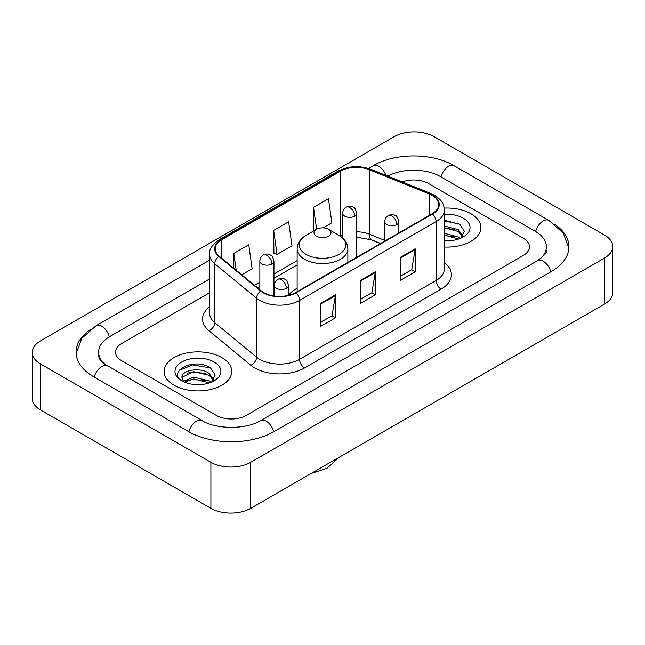 <?xml version="1.0" encoding="UTF-8"?>
<svg xmlns="http://www.w3.org/2000/svg" width="645" height="645" viewBox="0 0 645 645"><rect width="100%" height="100%" fill="white"/><g stroke="black" fill="none" stroke-linecap="round" stroke-linejoin="round"><path stroke-width="0.97" d="M297.135 288.267A37.346 21.559 0 0 0 288.444 295.249M380.486 243.576L369.964 239.319A28.187 16.27 0 0 0 368.795 238.876M470.971 213.769A33.822 19.527 0 0 0 444.212 208.117A33.822 19.527 0 0 1 470.971 213.769A33.822 19.527 0 0 1 480.88 227.572A33.822 19.527 0 0 0 470.971 213.769M221.856 357.596A33.822 19.527 0 0 0 185.002 353.363A33.822 19.527 0 0 0 164.12 371.399A33.822 19.527 0 0 0 174.029 385.21A33.822 19.527 0 0 0 210.883 389.443A33.822 19.527 0 0 0 231.765 371.399A33.822 19.527 0 0 0 221.856 357.596A33.822 19.527 0 0 0 185.002 353.363A33.822 19.527 0 0 0 164.12 371.399A33.822 19.527 0 0 0 174.029 385.21A33.822 19.527 0 0 0 210.883 389.443A33.822 19.527 0 0 0 231.765 371.399A33.822 19.527 0 0 0 221.856 357.596M432.11 195.362A22.551 13.021 180 0 1 438.713 204.562A22.551 13.021 180 0 1 432.11 213.769L295.595 292.58A22.551 13.021 180 0 1 261.185 290.847L219.324 256.331A22.551 13.021 180 0 1 215.245 248.865A22.551 13.021 180 0 1 221.848 239.658L340.447 171.191A22.551 13.021 180 0 1 369.319 169.732L429.102 193.903A22.551 13.021 180 0 1 432.11 195.362M432.505 195.129A23.107 13.343 0 0 0 429.425 193.637L369.641 169.466A23.107 13.343 0 0 0 340.044 170.965L221.453 239.432A23.107 13.343 0 0 0 218.865 256.517L260.725 291.032A23.107 13.343 0 0 0 295.99 292.814L432.505 213.995A23.107 13.343 0 0 0 432.505 195.129M320.509 303.456L320.509 326.467L335.456 317.84L335.456 294.829L320.509 303.456M320.509 322.387L332.022 315.744L335.392 295.595A5.636 3.257 -120 0 0 335.456 294.829M331.917 315.8L335.456 317.84M400.222 257.436L400.222 280.446L415.17 271.819L415.17 248.801L400.222 257.436M400.222 276.366L411.736 269.715L415.106 249.567A5.636 3.257 -120 0 0 415.17 248.801M411.631 269.771L415.17 271.819M360.361 280.446L360.361 303.456L375.309 294.829L375.309 271.819L360.361 280.446M360.361 299.377L371.875 292.725L375.253 272.577A5.636 3.257 -120 0 0 375.309 271.819M371.778 292.79L375.309 294.829M444.349 247.043A33.822 19.527 0 0 0 480.88 227.572A33.822 19.527 0 0 1 444.349 247.043M216.381 415.412A21.14 12.207 0 0 0 246.269 415.412L523.288 255.476A21.14 12.207 0 0 0 529.472 246.85A21.14 12.207 0 0 0 523.288 238.223L428.619 183.567A21.14 12.207 0 0 0 402.206 181.946A21.14 12.207 0 0 1 428.619 183.567L523.288 238.223A21.14 12.207 0 0 1 529.472 246.85A21.14 12.207 0 0 1 523.288 255.476L246.269 415.412A21.14 12.207 0 0 1 216.381 415.412L121.712 360.757L216.381 415.412M209.609 292.749L121.712 343.495A21.14 12.207 0 0 0 115.528 352.13A21.14 12.207 0 0 0 121.712 360.757A21.14 12.207 0 0 1 115.528 352.13A21.14 12.207 0 0 1 121.712 343.495L209.609 292.749M323.048 227.879L331.853 222.799L328.482 198.757L313.534 207.384L313.776 230.257M241.746 274.818L252.139 268.82L248.76 244.778L233.812 253.404L233.812 268.28M273.673 230.394L277.052 254.436L291.992 245.81L288.621 221.767L273.673 230.394L273.915 253.267M277.052 254.436L273.673 253.179M314.438 230.507L313.534 230.168M313.534 207.384L316.598 229.257M233.812 253.404L236.175 270.223M539.357 259.572A38.047 21.97 0 0 0 546.388 246.85A38.047 21.97 0 0 0 535.245 231.313L440.575 176.666A38.047 21.97 0 0 0 387.766 176.109M209.609 278.946L109.755 336.593A38.047 21.97 0 0 0 98.612 352.13A38.047 21.97 0 0 0 105.643 364.844M210.899 462.296A28.187 16.27 0 0 0 250.752 462.296L604.494 258.065A28.187 16.27 0 0 0 612.75 246.559A28.187 16.27 0 0 0 604.494 235.054L434.101 136.675A28.187 16.27 0 0 0 394.248 136.675L40.506 340.907A28.187 16.27 0 0 0 32.25 352.412A28.187 16.27 0 0 0 40.506 363.917L210.899 462.296L210.899 508.325A28.187 16.27 0 0 0 250.752 508.325L604.494 304.093A28.187 16.27 0 0 0 612.75 292.588L612.75 246.559M32.25 352.412L32.25 398.441A28.187 16.27 0 0 0 40.506 409.946L210.899 508.325M90.082 329.756A60.598 34.983 0 0 0 76.07 352.13A60.598 34.983 0 0 0 93.815 376.865L188.477 431.521A60.598 34.983 0 0 0 274.173 431.521L551.185 271.585A60.598 34.983 0 0 0 568.93 246.85A60.598 34.983 0 0 0 554.918 224.476M380.534 243.544L370.02 239.295A28.187 16.27 0 0 0 369.488 239.085M444.349 240.593L448.549 240.811M444.349 233.288L458.313 236.965L460.175 238.465M444.349 235.119L458.651 239.021M444.349 225.984L458.313 229.66L462.892 235.981M444.349 227.806L458.313 231.49L462.529 236.457M444.349 240.746A22.97 13.263 0 0 0 463.295 236.957A22.97 13.263 0 0 0 463.295 218.195A22.97 13.263 0 0 0 444.349 214.406M460.724 238.239L464.319 231.168L459.772 224.315L444.349 220.211M444.349 220.921L459.458 224.105M444.349 228.225L454.37 229.475M444.349 235.53L454.37 236.78M316.518 236.207A8.458 4.878 0 0 0 328.482 236.207A8.458 4.878 0 0 0 328.482 229.297L338.98 235.361A23.301 13.456 0 0 1 338.98 254.388A23.301 13.456 0 0 1 306.02 254.388A23.301 13.456 0 0 1 306.02 235.361C300.288 238.771 297.321 243.294 297.135 248.946A25.365 14.642 0 0 0 304.561 259.298A25.365 14.642 0 0 0 332.207 262.475A25.365 14.642 0 0 0 347.865 248.946C347.679 243.294 344.712 238.771 338.98 235.361L328.482 229.297A8.458 4.878 0 0 0 316.518 229.297A8.458 4.878 0 0 0 316.518 236.207M194.121 384.476L199.434 384.63M183.567 381.106L193.823 377.196L209.206 380.792L211.068 382.283M184.51 382.09L193.823 379.018L209.536 382.848M183.728 381.816L182.084 377.962A15.923 9.191 0 0 0 184.655 382.219M213.777 379.808L209.206 373.487C199.644 366.352 179.979 370.754 182.084 377.962L182.019 377.261M182.124 378.18L182.559 376.994L193.823 371.714L209.206 375.309L213.414 380.276M211.608 382.058L215.212 374.995L210.657 368.134C194.54 356.548 165.902 371.818 182.438 381.171L182.519 381.227M214.188 362.022A22.97 13.263 0 0 0 181.705 362.022A22.97 13.263 0 0 0 181.705 380.776A22.97 13.263 0 0 0 214.188 380.776A22.97 13.263 0 0 0 214.188 362.022M179.084 370.44L192.573 364.901L210.343 367.924M187.51 373.132L192.573 372.213L205.263 373.302M187.51 380.437L192.573 379.518L205.263 380.606M444.349 262.547A35.233 20.342 180 0 1 441.075 289.129L304.561 367.948A7.047 4.072 60 0 1 299.578 359.321L436.093 280.502A28.187 16.27 0 0 0 444.349 268.997L444.349 210.085A28.187 16.27 180 0 1 436.093 221.59A7.047 4.072 -120 0 0 432.505 213.995M304.561 367.948A35.233 20.342 180 0 1 254.743 367.948A35.233 20.342 180 0 1 250.792 365.231L208.94 330.716A35.233 20.342 180 0 1 209.609 306.851M259.725 359.321A28.187 16.27 0 0 0 299.578 359.321L299.578 300.409A28.187 16.27 180 0 1 256.565 298.232L214.704 263.724A28.187 16.27 180 0 1 209.609 254.388L209.609 313.301A28.187 16.27 0 0 0 214.704 322.629L256.565 357.145A28.187 16.27 0 0 0 259.725 359.321M444.349 210.085C443.897 205.247 443.446 201.216 434.633 195.354L430.933 193.556A7.047 3.298 112 0 0 429.425 193.637M430.933 193.556L371.149 169.393C359.483 165.257 348.405 165.862 337.916 171.191A7.047 4.072 60 0 1 340.044 170.965M221.453 239.432A7.047 4.072 -120 0 0 219.324 239.658C212.011 244.915 208.77 249.825 209.609 254.388M218.865 256.517A7.047 4.717 129.5 0 0 214.704 263.724L214.704 322.629A7.047 4.717 -50.5 0 1 208.94 330.716M371.149 169.393A7.047 3.298 112 0 0 369.641 169.466M260.725 291.032A7.047 4.717 129.5 0 0 256.565 298.232L256.565 357.145A7.047 4.717 -50.5 0 1 250.792 365.231M295.99 292.814A7.047 4.072 60 0 1 299.578 300.409L436.093 221.59L436.093 280.502A7.047 4.072 60 0 0 441.075 289.129M221.848 239.658L221.848 258.411M429.102 193.903L429.102 215.503M369.319 169.732L369.319 234.167A22.551 13.021 0 0 0 356.75 231.813M384.759 240.408L369.319 234.167A12.682 5.942 -68 0 0 371.842 239.924L356.75 237.175M342.656 234.506A22.551 13.021 0 0 0 340.447 235.627L339.915 235.933M340.447 171.191L340.447 235.627A12.682 7.321 60 0 1 340.423 236.272M297.135 260.628L273.948 274.02M259.854 282.155L254.436 285.284M360.361 281.172L375.253 272.577M400.222 258.161L415.106 249.567M320.509 304.19L335.392 295.595M273.746 431.763A11.271 6.506 -120 0 0 260.564 420.604C246.704 429.57 215.946 429.57 202.087 420.604L104.095 363.748C101.257 361.394 99.58 359.418 99.08 357.822L98.612 355.58M188.904 431.763A11.271 6.506 -60 0 1 202.087 420.604M94.243 377.107A11.271 6.506 -60 0 1 107.425 365.949M76.126 353.718L81.738 338.383L96.153 325.685A11.271 6.506 60 0 1 109.336 336.843M368.497 168.442L373.165 165.749A11.271 6.506 60 0 1 385.871 175.343M373.165 165.749C395.151 152.672 432.198 152.672 454.185 165.749A11.271 6.506 120 0 0 441.003 176.907M454.185 165.749L548.847 220.405A11.271 6.506 120 0 0 535.664 231.563M550.757 271.827A11.271 6.506 -120 0 0 537.575 260.669L260.564 420.604M250.752 508.325L250.752 462.296M40.506 409.946L40.506 363.917M604.494 304.093L604.494 258.065M396.788 224.557A7.047 4.072 0 0 0 398.852 221.678C397.731 217.607 396.619 215.607 395.506 215.68C393.466 214.245 391.055 214.213 388.282 215.575A7.047 4.072 60 0 1 391.805 215.922A7.047 4.072 -120 0 1 396.788 224.557A7.047 4.072 0 0 1 386.823 224.557A7.047 4.072 0 0 1 384.759 221.678C384.863 219.01 386.041 216.97 388.282 215.575M286.38 288.299A7.047 4.072 0 0 0 288.444 285.421C287.323 281.349 286.211 279.35 285.098 279.43C283.058 277.987 280.648 277.955 277.874 279.317A7.047 4.072 60 0 1 281.397 279.672A7.047 4.072 -120 0 1 286.38 288.299A7.047 4.072 0 0 1 276.415 288.299A7.047 4.072 0 0 1 274.351 285.421C274.456 282.752 275.633 280.72 277.874 279.317M354.686 216.188A7.047 4.072 0 0 0 356.75 213.31C355.629 209.238 354.516 207.239 353.404 207.311C351.364 205.876 348.953 205.844 346.18 207.206A7.047 4.072 60 0 1 349.703 207.553A7.047 4.072 -120 0 1 354.686 216.188A7.047 4.072 0 0 1 344.72 216.188A7.047 4.072 0 0 1 342.656 213.31C342.761 210.641 343.938 208.601 346.18 207.206M271.884 263.99A7.047 4.072 0 0 0 273.948 261.112C272.827 257.041 271.714 255.041 270.602 255.122C268.562 253.687 266.151 253.646 263.378 255.017A7.047 4.072 60 0 1 266.901 255.364A7.047 4.072 -120 0 1 271.884 263.99A7.047 4.072 0 0 1 261.918 263.99A7.047 4.072 0 0 1 259.854 261.112C259.959 258.443 261.136 256.412 263.378 255.017M337.916 171.191L219.324 239.658M297.135 264.918L273.948 278.309M259.854 286.445L257.492 287.807M380.639 243.488L371.842 239.924M96.153 325.685L209.609 260.177M568.874 248.438L563.262 233.103L548.847 220.405M546.388 250.3C547.96 251.445 545.017 254.896 537.575 260.669M339.447 457.112L326.959 468.294L311.027 473.519M347.865 262.402L347.865 248.946M297.135 291.693L297.135 248.946M316.518 229.297L306.02 235.361M398.852 232.974L398.852 221.678M384.759 241.109L384.759 221.678M288.444 295.37L288.444 285.421M274.351 296.031L274.351 285.421M356.75 257.274L356.75 213.31M342.656 238.013L342.656 213.31M273.948 295.974L273.948 261.112M259.854 289.75L259.854 261.112"/></g></svg>
